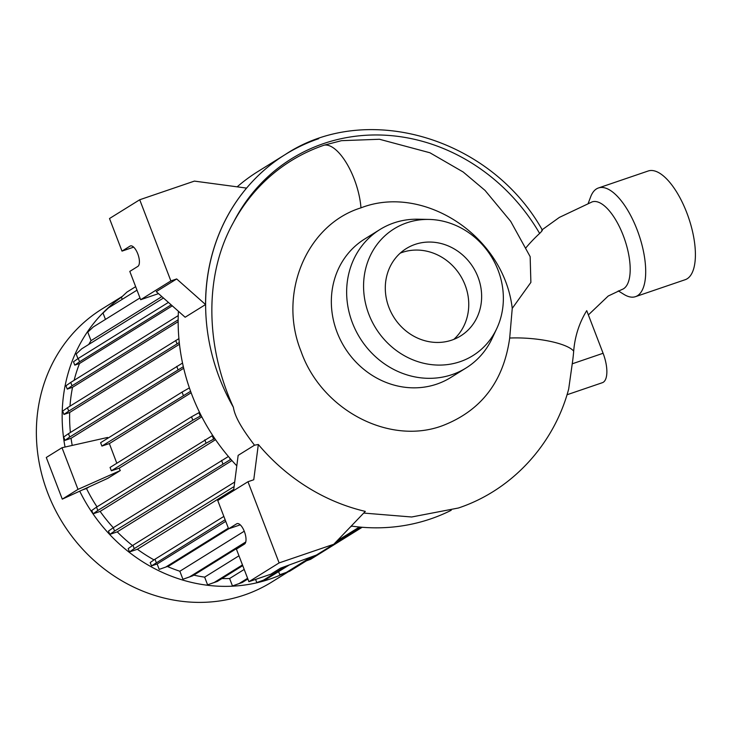 <?xml version="1.0" encoding="UTF-8"?>
<svg xmlns="http://www.w3.org/2000/svg" width="732" height="732" viewBox="0 0 732 732"><rect width="100%" height="100%" fill="white"/><g stroke="black" fill="none" stroke-linecap="round" stroke-linejoin="round"><path stroke-width="1.1" d="M542.165 229.747L559.367 217.404L592.096 201.904A46.272 18.703 71.2 0 1 624.03 237.625A46.272 18.703 71.2 0 1 623.563 288.747A46.272 18.703 71.2 0 1 621.98 289.497L608.228 296.012L588.372 314.916M525.979 247.727A181.774 165.542 -121.9 0 1 539.64 233.435C542.293 230.781 542.988 229.711 541.735 230.232M512.244 308.382C503.799 235.594 423.389 183.604 361.013 207.833L360.903 207.87C306.543 224.706 277.767 293.651 300.989 351.214C321.33 409.728 389.003 445.596 442.348 425.74L442.457 425.704C481.162 410.762 503.579 381.546 509.692 338.047L512.244 308.382L530.883 282.406L530.151 256.63L510.698 221.366L485.014 190.393L463.191 172.011L429.904 152.759L379.478 139.263L341.487 140.672L324.212 145.156A193.504 176.22 -121.9 0 0 324.102 145.192A193.504 176.22 -121.9 0 0 233.426 222.464C203.286 276.202 206.085 347.746 233.398 407.303C235.137 419.033 246.016 433.966 254.498 445.202L238.156 455.359L233.581 490.669M572.241 363.804L603.095 353.272L586.735 310.652A97.283 88.59 58.1 0 0 573.687 351.15A186.55 169.888 -121.9 0 1 572.241 363.804L568.691 389.003C553.996 444.406 511.842 490.23 458.406 508.008L411.659 516.993L363.703 513.068M122.473 296.277L102.05 308.968A160.756 146.4 58.1 0 0 54.443 508.218A160.756 146.4 58.1 0 0 244.314 595.043A160.756 146.4 58.1 0 0 271.773 582.041L288.353 571.729M79.724 491.163A160.756 146.4 58.1 0 0 270.099 579.012A160.756 146.4 58.1 0 0 284.821 573M351.259 526.052A195.206 177.775 58.1 0 0 430.654 518.906A195.206 177.775 58.1 0 0 451.214 510.286M428.915 219.426L418.018 219.207A81.526 74.243 58.1 0 0 393.889 222.921A81.526 74.243 58.1 0 0 379.954 229.519L364.646 239.035A81.526 74.243 58.1 0 0 340.508 340.078A81.526 74.243 58.1 0 0 436.794 384.117A81.526 74.243 58.1 0 0 450.729 377.52L466.037 368.004A81.526 74.243 58.1 0 0 492.124 338.431L496.763 328.567A74.637 67.975 58.1 0 0 428.915 219.426A74.637 67.975 58.1 0 0 406.818 222.821A74.637 67.975 58.1 0 0 368.855 314.293A74.637 67.975 58.1 0 0 460.117 361.681A74.637 67.975 58.1 0 0 496.763 328.567M379.954 229.519A81.526 74.243 58.1 0 0 355.816 330.571A81.526 74.243 58.1 0 0 452.111 374.601A81.526 74.243 58.1 0 0 466.037 368.004M415.099 244.397A51.441 46.848 58.1 0 0 406.315 248.56A51.441 46.848 58.1 0 0 391.08 312.317A51.441 46.848 58.1 0 0 451.836 340.106A51.441 46.848 58.1 0 0 460.629 335.942A51.441 46.848 58.1 0 0 475.855 272.185A51.441 46.848 58.1 0 0 415.099 244.397M453.822 339.373A51.441 46.848 58.1 0 0 460.968 276.522A51.441 46.848 58.1 0 0 402.207 252.412A51.441 46.848 58.1 0 0 400.23 253.144M618.275 290.878L623.893 294.365A57.416 23.204 -108.8 0 0 635.513 296.652L685.216 279.697A57.416 23.204 -108.8 0 0 686.826 212.838A57.416 23.204 -108.8 0 0 648.14 171.014L598.447 187.968A57.416 23.204 -108.8 0 0 590.642 196.881L588.244 203.276M635.513 296.652A57.416 23.204 -108.8 0 0 637.124 229.793A57.416 23.204 -108.8 0 0 598.447 187.968M258.332 444.489L253.757 479.753L247.965 481.729L279.121 562.908L248.907 581.693L270.776 574.227L280.576 568.133L316.453 555.039L333.792 544.26L365.314 511.394A194.062 176.723 58.1 0 1 258.332 444.489L254.498 445.202M62.284 499.142L107.814 478.316L120.295 470.557L77.995 489.379L62.284 499.142L46.29 457.482L62 447.719L107.595 437.462L107.805 438.239M62 447.719L77.995 489.379M201.812 416.837L119.133 468.224L120.295 470.557M119.133 468.224L111.356 470.795L192.8 420.177L201.172 415.611M192.8 420.177L191.51 416.819L110.065 467.446L111.356 470.795M191.134 392.773L109.37 443.592L116.809 463.255M109.37 443.592L101.904 446.062L190.595 391.291M183.348 395.436L182.058 392.087L100.613 442.704L101.904 446.062M161.873 296.606L91.033 340.645A152.805 139.153 58.1 0 0 88.718 344.47M172.295 305.848L79.514 363.511A152.805 139.153 58.1 0 0 74.133 380.311M178.16 321.659L72.541 387.31A152.805 139.153 58.1 0 0 69.988 406.168M179.477 344.241L69.668 412.491A152.805 139.153 58.1 0 0 70.382 432.484M183.705 368.269L71.068 438.285A152.805 139.153 58.1 0 0 72.203 445.422M89.231 486.817L86.495 488.509A152.805 139.153 58.1 0 0 97.008 506.837M215.537 439.676L100.138 511.403A152.805 139.153 58.1 0 0 113.304 527.708M231.953 460.574L117.257 531.862A152.805 139.153 58.1 0 0 132.519 545.569M233.746 489.351L137.378 549.256A152.805 139.153 58.1 0 0 154.022 559.889M167.418 566.495A152.805 139.153 58.1 0 0 179.852 571.244L182.927 579.268L192.681 575.828L245.339 543.098M244.25 531.212L179.852 571.244M193.806 575.132A152.805 139.153 58.1 0 0 204.64 577.136L207.595 584.841L217.349 581.409L242.74 565.626M238.971 555.798L204.64 577.136M221.906 578.573A152.805 139.153 58.1 0 0 229.61 578.509L232.465 585.948L242.219 582.507L247.873 578.994M244.204 569.441L229.61 578.509M248.907 581.693L236.399 549.11L244.461 544.105A10.907 4.41 -108.8 0 0 244.57 532.054A10.907 4.41 -108.8 0 0 237.04 523.636A10.907 4.41 -108.8 0 0 236.665 523.81L228.613 528.815L217.743 500.514L247.965 481.729M333.792 544.26L279.121 562.908M240.252 524.844L228.613 528.815M318.731 138.668A195.206 177.775 58.1 0 0 285.379 154.452L257.902 171.535A195.206 177.775 58.1 0 0 237.159 186.843M178.416 311.274A195.206 177.775 58.1 0 0 236.802 465.827M139.72 199.754L194.392 181.106L246.565 188.097A195.206 177.775 58.1 0 0 205.555 304.549L185.141 317.231L156.264 291.638L176.677 278.947L170.876 280.923L140.663 299.708L129.802 271.407L137.854 266.393A10.907 4.41 -108.8 0 0 137.964 254.343A10.907 4.41 -108.8 0 0 130.442 245.925A10.907 4.41 -108.8 0 0 130.067 246.098L122.006 251.113L109.507 218.529L139.72 199.754L170.876 280.923M121.722 296.982A160.756 146.4 58.1 0 0 65.038 447.032M278.599 571.61L279.807 574.739L289.561 571.299L314.687 555.679M255.578 579.415L256.776 582.544L266.54 579.104L289.323 564.939M223.855 516.417L154.983 559.221L150.206 562.56L151.497 565.909L157.133 563.988L159.201 569.377L168.955 565.946L228.777 528.76M137.378 549.256L129.472 551.946L134.249 548.616L234.112 486.542M234.698 482.022L132.959 545.258L128.182 548.597L129.472 551.946M117.257 531.862L109.791 534.406L114.567 531.075L230.855 459.33M228.411 456.493L113.277 527.717L108.501 531.057L109.791 534.406M100.138 511.403L93.046 513.827L97.823 510.488L206.104 443.189L214.75 438.523M212.692 435.439L96.532 507.13L91.756 510.469L93.046 513.827M86.495 488.509L82.643 489.827M71.068 438.285L64.974 440.362L69.75 437.022L183.329 366.686M182.533 363.054L68.469 433.673L63.684 437.004L64.974 440.362M69.668 412.491L63.949 414.449L68.726 411.11L179.285 342.503M178.91 338.632L67.436 407.751L62.659 411.091L63.949 414.449M72.541 387.31L67.252 389.113L72.029 385.773L178.16 319.802M178.242 315.602L70.739 382.424L65.962 385.755L67.252 389.113M79.514 363.511L74.774 365.131L79.55 361.791L171.169 304.851M79.55 361.791L78.26 358.442L73.484 361.773L74.774 365.131M77.958 358.653L76.174 354.013L81.728 348.807L163.456 298.006M91.033 340.645L87.776 332.145L93.321 326.948L139.986 297.942M105.454 319.408L103.011 313.04L108.556 307.833L137.003 290.156M122.226 299.342L121.42 297.256L126.975 292.059L135.658 286.66M133.654 247.142L122.006 251.113M158.505 293.623L140.663 299.708M176.677 278.947L205.555 304.549M232.465 585.948L239.099 583.578L247.599 578.289M239.099 583.578L242.219 582.507M157.133 563.988L225.74 521.349M151.497 565.909L225.136 519.775M154.983 559.221L156.273 562.579M159.201 569.377L168.955 565.946M165.835 567.007L228.357 528.147M256.776 582.544L263.419 580.174L285.91 566.193M350.317 527.031L351.781 526.125M263.419 580.174L266.54 579.104M96.532 507.13L97.823 510.488M204.814 439.831L206.104 443.189M212.216 435.595L213.506 438.953M67.436 407.751L68.726 411.11M175.717 340.453L176.998 343.811M78.26 358.442L168.415 302.408M279.807 574.739L286.441 572.369L311.274 556.933M336.949 540.966L359.394 527.022M334.872 543.135L360.62 527.132M286.441 572.369L289.561 571.299M182.927 579.268L189.561 576.889L245.76 541.964M189.561 576.889L192.681 575.828M70.739 382.424L72.029 385.773M306.626 560.694L315.565 555.359M334.332 543.693L360.931 527.159M306.424 560.813L310.597 559.321L362.175 527.269M307.477 560.392L310.597 559.321M207.595 584.841L214.229 582.471L242.466 564.921M214.229 582.471L217.349 581.409M132.959 545.258L134.249 548.616M113.277 527.717L114.567 531.075M221.558 460.419L222.839 463.768M229.628 457.921L230.251 459.54M68.469 433.673L69.75 437.022M176.741 366.366L178.032 369.724M191.51 416.819L199.552 412.372M198.921 412.583L200.211 415.941M182.058 392.087L189.396 387.896M603.095 353.272A25.263 10.211 71.2 0 1 602.39 382.69L567.016 394.758M509.692 338.047A46.272 12.023 4.5 0 1 573.687 351.15M360.968 207.842A46.272 18.703 -108.8 0 0 324.212 145.156M237.442 523.545L236.665 523.81M542.348 230.068C490.742 137.717 366.448 100.806 285.379 154.452A195.206 177.775 58.1 0 0 233.398 407.303M539.64 233.435A188.316 171.498 58.1 0 0 382.122 135.072A188.316 171.498 58.1 0 0 233.426 222.464M130.845 245.833L130.067 246.098"/></g></svg>
